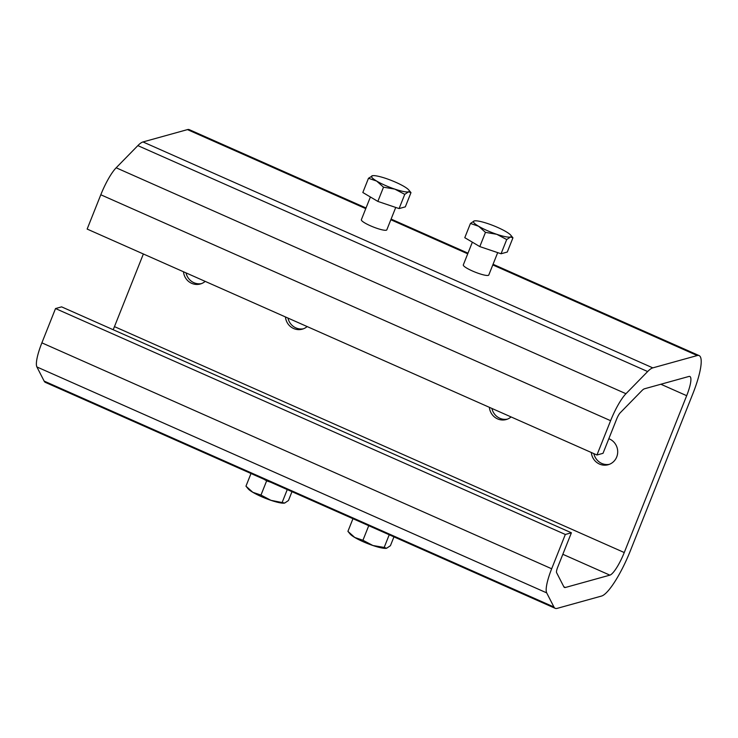 <?xml version="1.0" encoding="UTF-8"?>
<svg xmlns="http://www.w3.org/2000/svg" width="738" height="738" viewBox="0 0 738 738"><rect width="100%" height="100%" fill="white"/><g stroke="black" fill="none" stroke-linecap="round" stroke-linejoin="round"><path stroke-width="1.11" d="M201.465 283.613A13.699 13.173 74.5 0 1 193.919 282.7A13.699 13.173 74.5 0 1 186.022 272.885M303.419 328.797A13.699 13.173 74.5 0 1 295.873 327.884A13.699 13.173 74.5 0 1 287.977 318.069M507.347 419.166A13.699 13.173 74.5 0 1 499.792 418.252A13.699 13.173 74.5 0 1 491.905 408.437M609.302 464.35A13.699 13.173 74.5 0 1 601.756 463.436A13.699 13.173 74.5 0 1 593.859 453.63M354.766 537.476L362.939 540.262L372.902 545.511A20.313 3.469 -158.3 0 1 354.766 537.476A20.313 3.469 -158.3 0 1 350.116 533.998L347.921 531.36L354.766 537.476M393.944 536.858L390.42 545.705L386.638 548.233L384.184 547.439L389.23 534.764M386.168 548.325A20.313 3.469 -158.3 0 1 386.131 548.334L386.638 548.233M386.131 548.334A20.313 3.469 -158.3 0 1 372.902 545.511L384.184 547.439M352.958 518.694L347.921 531.36M372.533 527.366L365.817 524.395M368.603 526.037L362.939 540.262M270.569 482.182L266.639 480.853L260.975 495.078L270.938 500.327L284.684 503.048L288.457 500.521L291.98 491.674M287.266 489.58L282.23 502.255M266.639 480.853L263.863 479.211M284.213 503.141A20.313 3.469 -158.3 0 1 284.167 503.141L284.684 503.048M284.167 503.141A20.313 3.469 -158.3 0 1 270.938 500.327A20.313 3.469 -158.3 0 1 252.811 492.292A20.313 3.469 -158.3 0 1 248.162 488.814L245.957 486.176L252.811 492.292L260.975 495.078M251.003 473.51L245.957 486.176M410.983 192.627L405.328 206.852L399.092 208.577L404.756 194.352L408.529 191.834A20.313 3.469 -158.3 0 1 394.793 189.103A20.313 3.469 -158.3 0 1 376.657 181.068A20.313 3.469 -158.3 0 1 372.266 175.755A20.313 3.469 -158.3 0 1 372.782 175.662A20.313 3.469 -158.3 0 1 386.002 178.476A20.313 3.469 -158.3 0 1 404.138 186.511A20.313 3.469 -158.3 0 1 408.787 189.989A20.313 3.469 -158.3 0 1 408.529 191.834L410.983 192.627L408.787 189.989M372.736 175.662L368.483 178.282L376.657 181.068L383.502 187.184L394.793 189.103L404.756 194.352M399.092 208.577L377.847 201.409L362.828 192.507L368.483 178.282M377.847 201.409L383.502 187.184M474.737 220.846L474.22 220.939A20.313 3.469 -158.3 0 1 474.737 220.846A20.313 3.469 -158.3 0 1 487.966 223.66A20.313 3.469 -158.3 0 1 506.093 231.704A20.313 3.469 -158.3 0 1 510.751 235.173A20.313 3.469 -158.3 0 1 510.493 237.018A20.313 3.469 -158.3 0 1 496.748 234.297A20.313 3.469 -158.3 0 1 478.621 226.262A20.313 3.469 -158.3 0 1 474.22 220.939L470.447 223.466L478.621 226.262L485.466 232.369L496.748 234.297L506.711 239.536L510.493 237.018L512.947 237.811L510.751 235.173M512.947 237.811L507.283 252.036L501.056 253.761L479.801 246.593L464.783 237.691L470.447 223.466M501.056 253.761L506.711 239.536M479.801 246.593L485.466 232.369M596.95 454.995L610.603 420.697A29.695 6.421 -66.1 0 1 625.962 393.714L647.65 371.546A45.691 9.88 -66.1 0 1 652.807 367.875L697.262 355.541A45.691 9.88 -66.1 0 1 699.126 355.596A45.691 9.88 -66.1 0 1 692.751 394L630.326 550.862A45.691 9.88 -66.1 0 1 601.544 596.055L557.089 608.389A45.691 9.88 -66.1 0 1 555.225 608.333A45.691 9.88 -66.1 0 1 553.943 607.014L546.701 592.882A29.695 6.421 -66.1 0 1 551.673 568.767L565.326 534.469L571.396 532.79L557.744 567.088A6.854 1.485 113.9 0 0 556.6 572.651L563.841 586.793A22.841 4.945 113.9 0 0 564.478 587.448A22.841 4.945 113.9 0 0 565.419 587.476L609.865 575.142A22.841 4.945 113.9 0 0 624.256 552.541L686.681 395.688A22.841 4.945 113.9 0 0 689.873 376.481A22.841 4.945 113.9 0 0 688.941 376.454L644.486 388.788A22.841 4.945 113.9 0 0 641.903 390.623L620.215 412.791A6.854 1.485 113.9 0 0 616.673 419.018L603.02 453.316L596.95 454.995L87.149 229.066L100.802 194.767L610.603 420.697M571.396 532.79L61.595 306.86L55.525 308.549L565.326 534.469M55.525 308.549L41.881 342.847A29.695 6.421 113.9 0 0 36.9 366.952L44.142 381.094A45.691 9.88 113.9 0 0 45.424 382.404L555.225 608.333M366.02 207.978L189.325 129.667A45.691 9.88 113.9 0 0 187.461 129.611L143.006 141.945A45.691 9.88 113.9 0 0 137.849 145.617L116.161 167.784A29.695 6.421 113.9 0 0 100.802 194.767M143.366 253.983L114.464 326.62A22.841 4.945 -66.1 0 1 113.172 329.72M386.841 229.786A13.708 2.343 -158.3 0 1 386.823 229.85A13.708 2.343 -158.3 0 1 370.448 225.791A13.708 2.343 -158.3 0 1 361.352 219.712A13.708 2.343 -158.3 0 1 361.38 219.656M488.805 274.97A13.708 2.343 -158.3 0 1 488.787 275.034A13.708 2.343 -158.3 0 1 472.403 270.975A13.708 2.343 -158.3 0 1 463.307 264.896A13.708 2.343 -158.3 0 1 463.335 264.841M608.832 438.704A13.708 13.173 74.5 0 1 609.487 438.972A13.708 13.173 74.5 0 1 617.688 452.523A13.708 13.173 74.5 0 1 608.158 464.728A13.708 13.173 74.5 0 1 591.332 452.505M307.156 326.565A13.708 13.173 74.5 0 1 302.276 329.176A13.708 13.173 74.5 0 1 285.449 316.953M511.074 416.942A13.708 13.173 74.5 0 1 506.194 419.544A13.708 13.173 74.5 0 1 489.377 407.321M205.201 281.381A13.708 13.173 74.5 0 1 200.312 283.992A13.708 13.173 74.5 0 1 183.494 271.769M41.881 342.847L551.673 568.767M36.9 366.952L546.701 592.882M137.849 145.617L647.65 371.546M116.161 167.784L625.962 393.714M143.006 141.945L652.807 367.875M187.461 129.611L365.762 208.633M390.845 219.739L467.726 253.817M492.8 264.933L697.262 355.541M44.142 381.094L553.943 607.014M660.861 384.24L686.681 395.688M114.464 326.62L624.256 552.541M562.836 554.293L609.865 575.142M563.832 586.775L565.419 587.476M386.795 229.905L395.734 207.443M361.334 219.776L370.393 196.991M488.75 275.089L497.698 252.627M463.289 264.96L472.357 242.175M391.103 219.085L467.984 253.162M493.058 264.278L699.126 355.596"/></g></svg>
